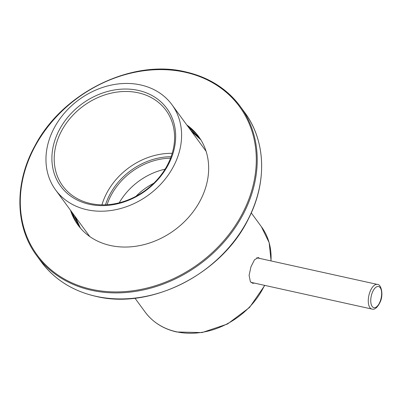 <?xml version="1.0" encoding="UTF-8"?>
<svg xmlns="http://www.w3.org/2000/svg" width="402" height="402" viewBox="0 0 402 402"><rect width="100%" height="100%" fill="white"/><g stroke="black" fill="none" stroke-linecap="round" stroke-linejoin="round"><path stroke-width="0.6" d="M138.298 90.4A65.802 53.838 143.8 0 1 170.594 159.885A65.802 53.838 143.8 0 1 89.259 204.261A65.802 53.838 143.8 0 1 56.963 134.781A65.802 53.838 143.8 0 1 138.298 90.4M90.545 203.538A63.998 52.36 -36.2 0 0 159.684 176.759A63.998 52.36 -36.2 0 0 166.006 110.324A63.998 52.36 -36.2 0 0 138.238 92.797A63.998 52.36 -36.2 0 0 69.104 119.575A63.998 52.36 -36.2 0 0 62.777 186.01A63.998 52.36 -36.2 0 0 90.545 203.538M86.907 209.723A72.109 58.999 143.8 0 1 55.627 189.97A72.109 58.999 143.8 0 1 62.747 115.113A72.109 58.999 143.8 0 1 140.65 84.943A72.109 58.999 143.8 0 1 171.935 104.691A72.109 58.999 143.8 0 1 164.81 179.548A72.109 58.999 143.8 0 1 86.907 209.723M101.937 204.859A63.998 52.36 143.8 0 1 172.207 153.338M144.358 191.111A55.888 45.722 143.8 0 1 146.338 189.659M153.775 183.247A55.888 45.722 -36.2 0 0 136.002 196.276M165.046 169.207A60.034 49.114 -36.2 0 0 119.223 202.804M170.548 158.187A60.034 49.114 -36.2 0 0 108.892 199.915A60.034 49.114 -36.2 0 0 107.058 204.739M105.495 204.819A61.114 49.999 143.8 0 1 107.59 199.206A61.114 49.999 143.8 0 1 171.096 156.72M259.727 258.426L258.285 257.551L254.496 259.772L250.964 266.797L249.089 275.37L250.391 281.757L252.607 283.254L254.682 283.159M187.789 126.318A74.817 61.21 143.8 0 1 199.116 137.208M189.252 128.308A75.536 61.802 143.8 0 1 195.995 133.484M200.503 139.273A74.817 61.21 -36.2 0 0 190.729 130.328M70.501 210.256A74.817 61.21 -36.2 0 0 77.963 225.009A74.817 61.21 -36.2 0 0 110.419 245.501A74.817 61.21 -36.2 0 0 191.241 214.196A74.817 61.21 -36.2 0 0 198.633 136.534A74.817 61.21 -36.2 0 0 186.809 124.982M74.42 215.608A74.817 61.21 -36.2 0 0 80.013 227.617M78.455 225.673A74.817 61.21 143.8 0 1 71.481 211.593M75.847 221.577A75.536 61.802 143.8 0 1 72.938 213.588M134.966 298.183L145.112 312.022A72.109 58.999 -36.2 0 0 176.398 331.776A72.109 58.999 -36.2 0 0 264.546 285.34M270.973 260.913A72.109 58.999 -36.2 0 0 261.421 226.748L269.164 242.682L271.094 260.938M377.362 284.415C381.121 284.018 383.91 294.721 379.975 302.47C377.272 307.746 374.584 309.942 371.92 309.063A12.618 5.894 -77.5 0 1 370.353 290.887A12.618 5.894 -77.5 0 1 377.362 284.415L256.727 257.762M372.518 292.068A10.819 5.05 102.5 0 0 372.167 306.44A10.819 5.05 102.5 0 0 379.875 302.098A10.819 5.05 102.5 0 0 380.227 287.726A10.819 5.05 102.5 0 0 372.518 292.068M91.52 290.289A126.193 103.244 143.8 0 1 36.773 255.722C14.869 226.547 14.221 182.85 35.059 145.589C62.797 92.591 131.851 58.712 185.448 71.842C208.749 77.179 227.035 88.726 240.311 106.485A126.193 103.244 143.8 0 1 227.849 237.487A126.193 103.244 143.8 0 1 91.52 290.289M185.051 72.209A125.474 102.656 -36.2 0 0 29.954 156.835A125.474 102.656 -36.2 0 0 91.545 289.329A125.474 102.656 -36.2 0 0 246.637 204.708A125.474 102.656 -36.2 0 0 185.051 72.209M244.723 112.505C265.828 140.685 267.275 182.377 248.481 218.768C222.035 273.762 151.026 309.937 96.048 296.39C72.747 291.048 54.461 279.501 41.185 261.742A126.193 103.244 -36.2 0 0 95.932 296.309A126.193 103.244 -36.2 0 0 232.261 243.506A126.193 103.244 -36.2 0 0 244.723 112.505L240.311 106.485A126.193 103.244 143.8 0 0 185.563 71.923M75.179 216.643L80.42 228.095A74.817 61.21 143.8 0 1 75.159 216.613M191.468 131.333A74.817 61.21 143.8 0 1 200.834 139.801M89.787 236.562L55.627 189.97M206.095 151.283L171.935 104.691M264.787 285.395L249.531 307.465L227.552 323.992L202.04 332.585L176.679 331.977C163.297 328.911 152.775 322.263 145.112 312.022M251.275 212.904L261.421 226.748M371.92 309.063L250.878 282.32M36.773 255.722L41.185 261.742M200.839 139.806L191.488 131.364"/></g></svg>
